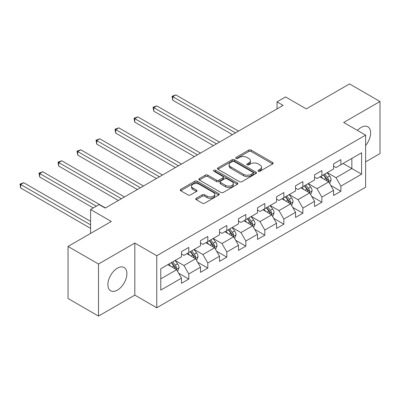 <?xml version="1.0" encoding="UTF-8"?>
<svg xmlns="http://www.w3.org/2000/svg" width="400" height="400" viewBox="0 0 400 400"><rect width="100%" height="100%" fill="white"/><g stroke="black" fill="none" stroke-linecap="round" stroke-linejoin="round"><path stroke-width="0.6" d="M258.295 171.245A1.185 0.685 0 0 0 259.97 171.245L272.68 163.905A1.69 0.975 0 0 0 273.175 163.215A1.69 0.975 0 0 0 272.68 162.525L251.15 150.095A1.69 0.975 0 0 0 248.755 150.095L236.045 157.435A1.185 0.685 0 0 0 235.7 157.915A1.185 0.685 0 0 0 236.045 158.4A1.185 0.685 0 0 0 237.72 158.4L239.365 157.45A5.415 3.125 0 0 1 247.02 157.45L248.815 158.485A5.415 3.125 0 0 1 250.4 160.695A5.415 3.125 0 0 1 248.815 162.905L247.17 163.855A1.185 0.685 0 0 0 246.825 164.34A1.185 0.685 0 0 0 247.17 164.82A1.185 0.685 0 0 0 248.845 164.82L250.49 163.875A5.415 3.125 0 0 1 258.145 163.875L259.94 164.91A5.415 3.125 0 0 1 261.525 167.12A5.415 3.125 0 0 1 259.94 169.33L258.295 170.28A1.185 0.685 0 0 0 257.95 170.76A1.185 0.685 0 0 0 258.295 171.245L258.295 170.28M117.39 290.125A13.44 7.76 120 0 0 126.17 278.28A13.44 7.76 120 0 0 124.11 267.51A13.44 7.76 120 0 0 117.39 268.175A13.44 7.76 120 0 0 108.61 280.02A13.44 7.76 120 0 0 110.67 290.79A13.44 7.76 120 0 0 117.39 290.125M365.62 145.5A13.44 7.76 120 0 0 367.835 126.8A13.44 7.76 120 0 0 361.11 127.465A13.44 7.76 120 0 0 357.455 130.42M196.245 198.3A1.69 0.975 0 0 0 195.75 198.99A1.69 0.975 0 0 0 196.245 199.68L202.285 203.165A1.69 0.975 0 0 0 204.68 203.165L218.795 195.02A1.69 0.975 0 0 0 219.29 194.33A1.69 0.975 0 0 0 218.795 193.635L197.265 181.205A1.69 0.975 0 0 0 194.87 181.205L180.755 189.355A1.69 0.975 0 0 0 180.26 190.045A1.69 0.975 0 0 0 180.755 190.735L188.05 194.95A1.69 0.975 0 0 0 190.445 194.95L196.485 191.46A1.69 0.975 0 0 0 196.98 190.77A1.69 0.975 0 0 0 196.485 190.08L192.865 187.99A4.525 2.615 0 0 1 191.54 186.145A4.525 2.615 0 0 1 194.335 183.73A4.525 2.615 0 0 1 199.265 184.295L213.44 192.48A4.525 2.615 0 0 1 214.765 194.33A4.525 2.615 0 0 1 211.97 196.74A4.525 2.615 0 0 1 207.04 196.175L204.68 194.81A1.69 0.975 0 0 0 202.285 194.81L196.245 198.3L196.245 199.68M365.62 161.87L380 153.565L380 101.5L349.535 83.915L306.275 108.89L285.56 96.93L277.03 101.855L283.12 105.37L105.205 208.09L99.11 204.575L90.58 209.5L90.58 233.42M98.5 264.025L98.5 316.085L134.815 295.12L134.815 243.055L98.5 264.025L68.035 246.435L111.3 221.46L90.58 209.5M134.815 243.055L156.75 255.72L365.62 135.13L365.62 187.195L156.75 307.785L156.75 255.72M380 101.5L343.685 122.47L365.62 135.13M239.485 181.69A1.69 0.975 0 0 0 241.88 181.69L255.995 173.54A1.69 0.975 0 0 0 256.49 172.85A1.69 0.975 0 0 0 255.995 172.16L234.465 159.73A1.69 0.975 0 0 0 232.07 159.73L217.955 167.88A1.69 0.975 0 0 0 217.46 168.57A1.69 0.975 0 0 0 217.955 169.26L239.485 181.69M214.3 171.5A1.185 0.685 0 0 1 215.505 171.67L215.505 170.26L237.395 182.9A1.69 0.975 0 0 1 237.89 183.59A1.69 0.975 0 0 1 237.395 184.28L223.28 192.43A1.69 0.975 0 0 1 220.885 192.43L199.355 180L199.355 178.615A1.69 0.975 0 0 0 198.86 179.305A1.69 0.975 0 0 0 199.355 180M199.355 178.615L205.395 175.13A1.69 0.975 0 0 1 207.79 175.13L216.52 180.17A1.69 0.975 0 0 0 218.915 180.17L222.92 177.855A1.69 0.975 0 0 0 223.415 177.165A1.69 0.975 0 0 0 222.92 176.475L213.83 171.225A1.185 0.685 0 0 1 213.48 170.745A1.185 0.685 0 0 1 214.215 170.11A1.185 0.685 0 0 1 215.505 170.26M98.5 316.085L68.035 298.5L68.035 246.435M178.625 273.205L188.8 279.08L188.8 273.945L200.5 267.19L200.5 272.325L207.81 268.105L207.81 262.97L219.51 256.215L219.51 261.35L226.82 257.13L226.82 251.995L238.52 245.24L238.52 250.375L245.83 246.155L245.83 241.015L257.53 234.265L257.53 239.4L264.84 235.18L264.84 230.04L276.54 223.29L276.54 228.425L283.85 224.205L283.85 219.065L295.55 212.31L295.55 217.45L302.86 213.225L302.86 208.09L314.56 201.335L314.56 206.475L321.875 202.25L321.875 197.115L333.57 190.36L333.57 195.495L340.885 191.275L340.885 186.14L361.6 174.18L361.6 152.79L351.85 158.42L351.85 168.55L361.6 174.18M188.8 279.08L181.49 283.3L181.49 278.165L160.775 290.125L160.775 268.735L181.49 256.775L181.49 251.64L188.8 247.42L188.8 252.555L200.5 245.8L200.5 240.665L207.81 236.445L207.81 241.58L219.51 234.825L219.51 229.69L226.82 225.47L226.82 230.605L238.52 223.85L238.52 218.715L245.83 214.495L245.83 219.63L257.53 212.875L257.53 207.74L264.84 203.52L264.84 208.655L276.54 201.9L276.54 196.765L283.85 192.54L283.85 197.68L295.55 190.925L295.55 185.79L302.86 181.565L302.86 186.705L314.56 179.95L314.56 174.815L321.875 170.59L321.875 175.725L333.57 168.975L333.57 163.835L340.885 159.615L340.885 164.75L361.6 152.79M186.85 253.68L195.625 258.745L183.925 265.5L175.15 260.435M181.49 253.965L183.925 255.37L188.8 252.555M183.925 265.5L188.8 273.945M195.625 258.745L200.5 267.19M205.86 242.705L214.635 247.77L202.935 254.525L194.165 249.46M200.5 242.985L202.935 244.395L207.81 241.58M202.935 254.525L207.81 262.97M214.635 247.77L219.51 256.215M224.87 231.73L233.645 236.795L221.945 243.55L213.175 238.485M219.51 232.01L221.945 233.42L226.82 230.605M221.945 243.55L226.82 251.995M233.645 236.795L238.52 245.24M243.88 220.755L252.655 225.82L240.955 232.575L232.185 227.51M238.52 221.035L240.955 222.445L245.83 219.63M240.955 232.575L245.83 241.015M252.655 225.82L257.53 234.265M262.89 209.78L271.665 214.845L259.97 221.6L251.195 216.535M257.53 210.06L259.97 211.47L264.84 208.655M259.97 221.6L264.84 230.04M271.665 214.845L276.54 223.29M281.9 198.805L290.675 203.87L278.98 210.625L270.205 205.56M276.54 199.085L278.98 200.49L283.85 197.68M278.98 210.625L283.85 219.065M290.675 203.87L295.55 212.31M300.91 187.83L309.685 192.895L297.99 199.65L289.215 194.585M295.55 188.11L297.99 189.515L302.86 186.705M297.99 199.65L302.86 208.09M309.685 192.895L314.56 201.335M319.925 176.855L328.695 181.92L317 188.675L308.225 183.605M314.56 177.135L317 178.54L321.875 175.725M317 188.675L321.875 197.115M328.695 181.92L333.57 190.36M343.075 163.485L351.85 168.55L336.01 177.695L327.235 172.63M333.57 166.16L336.01 167.565L340.885 164.75M336.01 177.695L340.885 186.14M134.815 295.12L156.75 307.785M277.03 101.855L277.03 108.89M160.775 278.87L176.615 269.72L167.84 264.655M176.615 269.72L181.49 278.165M330.71 185.4L340.885 191.275M311.695 196.375L321.875 202.25M292.685 207.35L302.86 213.225M273.675 218.33L283.85 224.205M254.665 229.305L264.84 235.18M235.655 240.28L245.83 246.155M216.645 251.255L226.82 257.13M197.635 262.23L207.81 268.105M258.77 171.41L259.94 170.735A5.415 3.125 0 0 0 261.525 168.525L261.525 167.12M250.4 160.695L250.4 162.105A5.415 3.125 0 0 1 248.815 164.315L247.645 164.99M272.655 163.92L251.15 151.505A1.69 0.975 0 0 0 248.755 151.505L236.52 158.565M255.97 173.555L234.465 161.135A1.69 0.975 0 0 0 232.07 161.135L217.98 169.27M253.005 173.335A1.185 0.685 0 0 0 253.35 172.85A1.185 0.685 0 0 0 253.005 172.365L234.105 161.455A1.185 0.685 0 0 0 232.43 161.455L230.695 162.455A5.415 3.125 0 0 0 229.11 164.665A5.415 3.125 0 0 0 230.695 166.875L243.615 174.335A5.415 3.125 0 0 0 251.27 174.335L253.005 173.335L253.005 174.74A1.185 0.685 0 0 0 253.35 174.255L253.35 172.85M229.11 164.665L229.11 166.075A5.415 3.125 0 0 0 230.695 168.285L230.695 166.875M253.005 174.74L251.27 175.74A5.415 3.125 0 0 1 243.615 175.74L230.695 168.285M199.38 180.01L205.395 176.535L205.395 175.13M223.415 177.165L223.415 178.575A1.69 0.975 0 0 1 222.92 179.265L218.915 181.58A1.69 0.975 0 0 1 216.52 181.58L207.79 176.535A1.69 0.975 0 0 0 205.395 176.535M215.505 171.67L237.37 184.29M225.58 185.4A4.525 2.615 0 0 0 230.515 185.97A4.525 2.615 0 0 0 233.305 183.555A4.525 2.615 0 0 0 231.98 181.705L226.985 178.825A1.69 0.975 0 0 0 224.595 178.825L220.585 181.135A1.69 0.975 0 0 0 220.09 181.83A1.69 0.975 0 0 0 220.585 182.52L225.58 185.4L225.58 186.81A4.525 2.615 0 0 0 230.515 187.375A4.525 2.615 0 0 0 233.305 184.96L233.305 183.555M220.09 181.83L220.09 183.235A1.69 0.975 0 0 0 220.585 183.925L220.585 182.52M225.58 186.81L220.585 183.925M214.765 194.33L214.765 195.735A4.525 2.615 0 0 1 211.97 198.15A4.525 2.615 0 0 1 207.04 197.58L204.68 196.22A1.69 0.975 0 0 0 202.285 196.22L196.27 199.695M191.54 186.145L191.54 187.55A4.525 2.615 0 0 0 192.865 189.4L192.865 187.99M196.465 191.475L192.865 189.4M218.77 195.03L197.265 182.615A1.69 0.975 0 0 0 194.87 182.615L180.78 190.75M329.66 183.585L331.11 179.935A4.565 2.635 -120 0 0 329.65 176.045L327.135 172.69M322.75 178.485L321.045 176.205M238.52 131.12L175.8 94.91L172.75 96.67L172.75 100.185L232.425 134.64M327.99 181.51L328.545 180.925L328.645 180.13A4.565 2.635 -120 0 0 327.335 177.38L324.82 174.025M323.675 174.685L326.465 178.41A2.325 1.345 60 0 1 326.89 179.115L328.645 180.13M323.36 174.87L325.875 178.225A4.565 2.635 60 0 1 327.18 180.975M172.75 100.185L172.08 96.28L235.475 132.88M172.08 96.28L175.8 94.91M310.65 194.56L312.1 190.91A4.565 2.635 -120 0 0 310.64 187.02L308.125 183.665M303.74 189.46L302.035 187.18M219.51 142.095L156.79 105.885L153.74 107.645L153.74 111.16L213.415 145.615M308.98 192.485L309.535 191.9L309.635 191.105A4.565 2.635 -120 0 0 308.325 188.36L305.81 185M304.665 185.66L307.455 189.385A2.325 1.345 60 0 1 307.88 190.09L309.635 191.105M304.35 185.845L306.865 189.2A4.565 2.635 60 0 1 308.17 191.95M153.74 111.16L153.07 107.26L216.465 143.855M153.07 107.26L156.79 105.885M291.64 205.535L293.09 201.885A4.565 2.635 -120 0 0 291.63 197.995L289.115 194.64M284.73 200.435L283.025 198.155M200.5 153.075L137.78 116.86L134.73 118.62L134.73 122.14L194.405 156.59M289.97 203.46L290.525 202.875L290.625 202.08A4.565 2.635 -120 0 0 289.315 199.335L286.8 195.975M285.655 196.635L288.445 200.36A2.325 1.345 60 0 1 288.87 201.07L290.625 202.08M285.34 196.82L287.855 200.18A4.565 2.635 60 0 1 289.16 202.925M134.73 122.14L134.06 118.235L197.455 154.83M134.06 118.235L137.78 116.86M272.63 216.515L274.08 212.86A4.565 2.635 -120 0 0 272.62 208.97L270.105 205.615M265.72 211.415L264.015 209.13M181.49 164.05L118.77 127.835L115.72 129.595L115.72 133.115L175.395 167.565M270.96 214.435L271.515 213.85L271.615 213.055A4.565 2.635 -120 0 0 270.305 210.31L267.79 206.95M266.645 207.61L269.435 211.335A2.325 1.345 60 0 1 269.86 212.045L271.615 213.055M266.33 207.795L268.845 211.155A4.565 2.635 60 0 1 270.15 213.9M115.72 133.115L115.05 129.21L178.44 165.805M115.05 129.21L118.77 127.835M253.62 227.49L255.07 223.835A4.565 2.635 -120 0 0 253.61 219.945L251.095 216.59M246.71 222.39L245.005 220.11M162.48 175.025L99.76 138.81L96.71 140.57L96.71 144.09L156.385 178.54M251.95 225.41L252.505 224.83L252.605 224.03A4.565 2.635 -120 0 0 251.295 221.285L248.78 217.925M247.635 218.585L250.425 222.31A2.325 1.345 60 0 1 250.85 223.02L252.605 224.03M247.32 218.77L249.835 222.13A4.565 2.635 60 0 1 251.14 224.875M96.71 144.09L96.04 140.185L159.43 176.785M96.04 140.185L99.76 138.81M234.61 238.465L236.06 234.81A4.565 2.635 -120 0 0 234.6 230.925L232.085 227.565M227.7 233.365L225.99 231.085M143.47 186L80.745 149.785L77.7 151.545L77.7 155.065L137.375 189.515M232.94 236.39L233.495 235.805L233.59 235.005A4.565 2.635 -120 0 0 232.285 232.26L229.77 228.9M228.625 229.565L231.415 233.285A2.325 1.345 60 0 1 231.84 233.995L233.59 235.005M228.31 229.745L230.825 233.105A4.565 2.635 60 0 1 232.13 235.85M77.7 155.065L77.03 151.16L140.42 187.76M77.03 151.16L80.745 149.785M215.6 249.44L217.05 245.785A4.565 2.635 -120 0 0 215.59 241.9L213.075 238.54M208.69 244.34L206.98 242.06M124.46 196.975L61.735 160.765L58.69 162.52L58.69 166.04L118.365 200.49M213.93 247.365L214.58 245.98A4.565 2.635 -120 0 0 213.275 243.235L210.76 239.88M209.615 240.54L212.405 244.265A2.325 1.345 60 0 1 212.83 244.97L214.58 245.98M209.3 240.72L211.815 244.08A4.565 2.635 60 0 1 213.12 246.825M58.69 166.04L58.02 162.135L121.41 198.735M58.02 162.135L61.735 160.765M196.59 260.415L198.035 256.765A4.565 2.635 -120 0 0 196.58 252.875L194.065 249.515M189.68 255.315L187.97 253.035M105.45 207.95L42.725 171.74L39.68 173.495L39.68 177.015L93.26 207.95M194.92 258.34L195.57 256.955A4.565 2.635 -120 0 0 194.265 254.21L191.75 250.855M190.605 251.515L193.395 255.24A2.325 1.345 60 0 1 193.82 255.945L195.57 256.955M190.285 251.695L192.8 255.055A4.565 2.635 60 0 1 194.11 257.8M39.68 177.015L39.01 173.11L96.31 206.19M39.01 173.11L42.725 171.74M177.58 271.39L179.025 267.74A4.565 2.635 -120 0 0 177.57 263.85L175.055 260.49M170.67 266.29L168.96 264.01M90.58 221.32L23.715 182.715L20.67 184.475L20.67 187.99L90.58 228.355M175.91 269.315L176.56 267.935A4.565 2.635 -120 0 0 175.255 265.185L172.74 261.83M171.595 262.49L174.385 266.215A2.325 1.345 60 0 1 174.81 266.92L176.56 267.935M171.275 262.675L173.79 266.03A4.565 2.635 60 0 1 175.1 268.775M20.67 187.99L20 184.085L90.58 224.835M20 184.085L23.715 182.715M259.94 170.735L259.94 169.33M247.17 164.82L247.17 163.855M248.815 164.315L248.815 162.905M236.045 158.4L236.045 157.435M248.755 151.505L248.755 150.095M251.15 151.505L251.15 150.095M272.68 163.905L272.68 162.525M217.955 169.26L217.955 167.88M232.07 161.135L232.07 159.73M234.465 161.135L234.465 159.73M255.995 173.54L255.995 172.16M243.615 175.74L243.615 174.335M251.27 175.74L251.27 174.335M207.79 176.535L207.79 175.13M216.52 181.58L216.52 180.17M218.915 181.58L218.915 180.17M222.92 179.265L222.92 177.855M237.395 184.28L237.395 182.9M202.285 196.22L202.285 194.81M204.68 196.22L204.68 194.81M207.04 197.58L207.04 196.175M196.485 191.46L196.485 190.08M180.755 190.735L180.755 189.355M194.87 182.615L194.87 181.205M197.265 182.615L197.265 181.205M218.795 195.02L218.795 193.635M328.245 181.66L331.08 180.025M327.335 177.38L329.65 176.045M324.09 179.26L325.875 178.225M309.235 192.635L312.07 191M308.325 188.36L310.64 187.02M305.08 190.235L306.865 189.2M290.225 203.61L293.06 201.975M289.315 199.335L291.63 197.995M286.065 201.21L287.855 200.18M271.215 214.585L274.05 212.95M270.305 210.31L272.62 208.97M267.055 212.185L268.845 211.155M252.205 225.56L255.04 223.925M251.295 221.285L253.61 219.945M248.045 223.16L249.835 222.13M233.195 236.535L236.03 234.9M232.285 232.26L234.6 230.925M229.035 234.135L230.825 233.105M214.185 247.51L217.02 245.875M213.275 243.235L215.59 241.9M210.025 245.11L211.815 244.08M195.175 258.485L198.01 256.85M194.265 254.21L196.58 252.875M191.015 256.085L192.8 255.055M176.165 269.46L178.995 267.825M175.255 265.185L177.57 263.85M172.005 267.06L173.79 266.03"/></g></svg>
